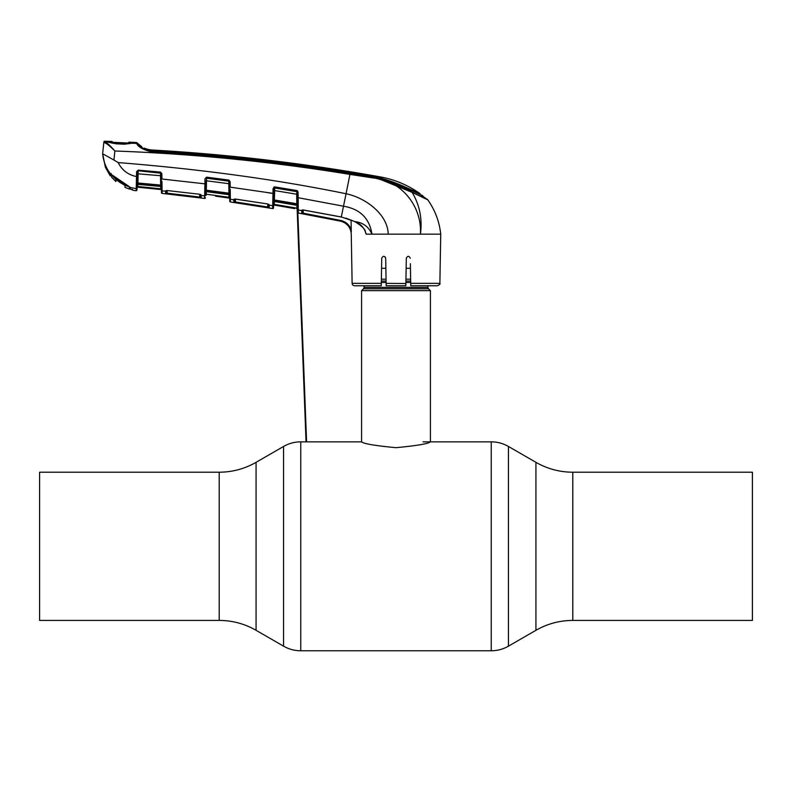 <?xml version="1.0" encoding="UTF-8"?>
<svg xmlns="http://www.w3.org/2000/svg" width="792" height="792" viewBox="0 0 792 792"><rect width="100%" height="100%" fill="white"/><g stroke="black" fill="none" stroke-linecap="round" stroke-linejoin="round"><path stroke-width="1.19" d="M39.6 546.312L39.6 472.21L219.206 472.21L219.206 620.423L39.6 620.423L39.6 546.312M572.794 472.21L752.4 472.21L752.4 620.423L572.794 620.423L572.794 472.21C559.637 472.151 547.351 468.854 535.927 462.33L508.444 446.46C503.118 443.411 497.386 441.877 491.238 441.847L423.037 441.847M427.957 285.773L427.957 287.367L364.043 287.367L364.043 285.773M427.957 287.367A1.97 1.97 0 0 0 428.531 288.763L363.469 288.763A1.97 1.97 0 0 0 364.043 287.367M428.531 288.763L430.412 290.644L430.412 441.847C428.393 443.748 416.919 445.688 395.98 447.678C375.091 445.698 363.627 443.748 361.588 441.847L300.762 441.847C294.614 441.877 288.882 443.411 283.556 446.46L283.556 646.163C288.882 649.212 294.614 650.747 300.762 650.777L300.762 441.847M363.469 288.763L361.588 290.644L361.588 441.847M430.412 290.644L361.588 290.644M410.632 279.18L405.95 279.18M386.05 279.18L381.368 279.18M410.444 268.29L406.138 268.29M385.862 268.29L381.556 268.29M381.249 285.773L381.298 283.358L381.249 285.773L354.578 285.773A2.455 2.455 0 0 1 352.123 283.358L351.262 234.155C350.707 227.284 347.104 222.948 340.451 221.146L298.307 213.028L298.287 212.088M351.262 233.848L351.292 234.155C350.727 227.284 347.114 222.938 340.461 221.136L303.237 213.919L340.461 221.136L340.6 220.423C345.797 221.651 349.341 224.74 351.242 229.71L351.272 231.997M439.877 283.358C440.53 283.843 439.708 284.645 437.422 285.773L410.751 285.773L410.702 283.358L439.877 283.358L440.738 234.155L366.132 234.155L365.013 230.838M365.33 231.71L365.845 233.323M415.414 234.155L403.049 234.155M302.514 209.91A0.733 0.703 -0.9 0 1 301.722 210.296L303.168 209.949L341.312 216.968L354.895 221.592C360.835 223.879 364.577 228.066 366.132 234.155M345.312 223.156L348.153 225.72M348.945 226.76L350.45 229.68M303.168 209.949L303.237 213.919L302.207 213.721M297.703 212.315L297.643 209.296L297.703 212.315A0.733 0.733 -1 0 0 298.307 213.028L298.158 197.713L297.445 197.673L297.366 193.327M302.584 209.989A0.733 0.723 -1 0 1 301.722 210.603L302.593 209.88L302.643 212.9A0.733 0.733 -1 0 1 301.772 213.612L301.722 210.603L298.257 209.989A0.733 0.723 -1 0 1 297.643 209.296L297.445 197.673M379.714 179.15L412.127 192.387C393.485 182.269 372.804 176.111 350.084 173.913C284.348 163.489 218.285 156.163 151.896 151.935C143.322 149.886 138.234 147.055 136.62 143.451L136.264 142.51A1.228 1.228 0 0 1 137.105 142.897L137.442 143.817C139.253 146.975 144.104 149.371 151.985 150.985C218.394 155.153 284.486 162.479 350.232 172.983C372.903 174.963 393.476 181.338 411.959 192.1L427.621 199.643A1.228 1.228 0 0 1 427.819 199.861L412.127 192.387C419.691 205.029 422.453 218.948 420.413 234.155C422.156 206.247 401.257 180.21 373.111 177.952L350.005 174.408C272.102 161.657 193.713 153.856 114.84 151.005C110.494 146.54 107.078 143.748 104.594 142.649L103.891 141.887L103.841 142.402A0.733 0.733 -174 0 1 104.594 141.748L108.841 142.164L108.029 141.332L108.019 141.916L110.286 142.57L108.841 142.164A0.733 0.653 -80.1 0 1 109.088 142.214M151.896 151.935L152.094 150.757C218.473 154.866 284.506 162.182 350.193 172.715C370.28 174.488 389.149 179.695 406.801 188.308L406.949 187.813L420.087 193.684C408.048 185.14 394.772 179.546 380.259 176.893A1910.551 1910.551 0 0 0 152.104 149.995L151.955 150.609L144.797 148.876L144.411 148.134L144.401 148.846M427.621 199.643L420.097 194.347L420.087 193.684M422.849 195.733L406.801 188.308M405.771 187.783L405.761 187.268C388.278 179.259 369.745 174.359 350.163 172.557C284.516 161.994 218.513 154.688 152.163 150.619M151.935 150.747L151.935 150.747C147.045 150.044 143.738 148.936 142.006 147.441L141.659 146.678A22.117 22.117 0 0 1 137.105 142.897L141.659 146.678L137.105 142.897M142.006 147.441L141.659 146.678M152.024 150.609L152.104 149.995A22.117 22.117 0 0 1 144.411 148.134M405.761 187.268L406.949 187.813M136.62 143.451L131.819 143.203L132.858 142.986L132.858 142.342A1917.184 1917.184 0 0 1 136.264 142.51L136.62 143.451A1.228 1.228 -20.8 0 1 137.442 143.817M132.185 142.709L132.185 143.352L132.858 142.342M110.286 142.57L116.048 143.817L124.542 144.203L131.819 143.203A0.733 0.643 -94.9 0 0 131.72 143.203L131.72 143.203A0.733 0.643 -94.9 0 0 131.591 143.233M132.858 142.986L132.185 143.352M108.643 141.709L108.029 141.332A1917.184 1917.184 0 0 0 104.653 141.224L105.296 142.025C107.603 143.233 110.791 146.233 114.84 151.005L113.969 160.063L118.147 162.568C121.998 170.211 128.116 174.874 136.511 176.557L136.59 171.686L137.353 171.626L137.135 184.12L137.155 183.031L137.917 182.992L160.618 185.081L160.469 173.151A0.733 0.713 179 0 1 161.132 173.834L161.835 173.626L161.934 179.022L204.9 183.843L205.672 183.793L205.722 180.863L206.494 180.804L206.336 190.209L228.918 193.179L228.779 180.715L206.593 178.24L228.789 181.14A0.733 0.703 179 0 1 229.423 181.823L229.433 182.556M106.861 143.867L104.594 142.649A0.733 0.693 102.6 0 1 105.296 142.025L108.841 142.164M108.633 142.283L108.019 141.916M104.653 141.224A0.733 0.733 0 0 0 103.891 141.887M128.908 142.847L128.928 142.164L128.908 142.847L127.146 142.976L131.274 143.174L129.175 143.728M427.819 199.861C435.055 210.187 439.362 221.621 440.738 234.155M350.232 172.983L346.055 193.743C365.152 197.644 387.733 213.979 388.228 234.155M298.188 201.475L298.158 197.713L343.51 206.207C360.004 208.979 369.478 218.295 371.953 234.155C368.716 226.769 363.033 222.582 354.895 221.592L354.935 221.612M345.857 218.107L354.885 221.661C361.766 225.888 365.231 229.205 365.3 231.63M118.147 162.568C201 169.191 276.972 179.576 346.055 193.743L341.293 217.038L303.168 210.019M302.643 212.9L302.692 209.979M351.084 219.988L351.242 229.71M410.751 285.773L431.808 285.773M410.702 283.358L410.365 263.726M410.266 258.222C408.959 255.697 407.642 255.697 406.316 258.222L405.831 285.773L386.169 285.773L385.684 258.222C384.358 255.697 383.041 255.697 381.734 258.222L381.298 283.358L352.123 283.358M381.635 263.726L381.734 258.222M385.07 256.826L385.684 258.222M354.578 285.773L360.192 285.773M405.87 283.506L386.13 283.358M298.238 208.415L298.198 203.791M297.356 192.803L297.356 192.298A0.733 0.703 179 0 0 296.743 191.624L274.705 187.546L274.418 200L296.842 203.752L296.673 194.218L274.577 190.565M274.705 187.981L296.743 191.624L297.554 203.791L296.842 203.752L296.96 204.425A0.733 0.713 179 0 1 297.574 205.118M297.386 194.268L297.327 190.724L298.059 192.05L298.158 197.713M297.653 209.751L297.634 208.276L297.653 209.751M274.359 201.524L274.309 204.356L297.634 208.276M273.577 204.356L273.547 205.831L273.577 204.356L274.309 204.356L274.408 205.108L274.309 204.356L296.891 208.276L297.05 209.038L296.842 205.286M274.616 186.892L274.478 196.307M274.408 205.108L273.547 205.831A0.733 0.733 -179 0 1 274.408 205.108L294.634 208.613M273.874 187.08L273.725 195.812M273.626 201.356L273.715 196.297L273.626 201.356A0.733 0.713 -179 0 1 274.478 200.673L274.468 201.534L296.98 205.316L297.594 206.455L296.921 205.306M306.049 441.847L296.96 204.425L274.478 200.673L274.418 200M274.349 200.821L274.428 196.297L273.715 196.297M273.606 202.663L274.468 201.534L296.673 205.276M272.745 203.702L272.795 201.663A0.733 0.495 1 0 0 273.626 201.178L273.507 207.85A0.733 0.733 -179 0 1 272.656 208.563L272.705 205.702L269.24 205.138L269.191 207.94L267.716 207.732L233.858 202.445L233.808 199.792L230.343 199.307L230.393 201.98L272.656 208.563L273.082 188.466L274.794 186.902L274.705 187.546M274.794 186.902L296.822 190.535L296.733 191.179M273.507 207.85L273.547 205.821M234.59 199.02A0.733 0.703 -0.9 0 1 233.808 199.426L235.244 199.03L267.716 203.97L269.24 205.138A0.733 0.723 1 0 1 268.617 204.445L268.567 207.227A0.733 0.733 1 0 0 269.191 207.94L267.716 207.732L267.775 203.98M267.716 203.97L235.244 199.099M229.759 201.267L229.71 198.604L229.759 201.267A0.733 0.733 179 0 0 230.393 201.98L230.294 194.971M230.234 189.367L230.343 199.307A0.733 0.723 -1 0 1 229.71 198.604L229.413 181.546L230.116 181.596L230.215 187.15L273.765 193.466L273.646 200.049M161.954 181.239L162.122 193.387L204.603 198.445L204.999 178.745L206.662 177.18L228.848 180.071L229.423 181.823M228.848 180.071L230.116 181.596M204.999 178.745L206.662 177.18L206.603 177.814M206.593 178.24L206.494 180.804L229.452 183.774M205.564 190.258L206.336 190.209L206.356 191.644L228.749 194.644L228.918 193.179L229.621 193.228M205.722 180.863L205.465 195.654A0.733 0.733 -179 0 1 206.306 194.931L206.237 194.198L228.957 197.307L228.908 194.644M204.732 191.753L205.554 190.912L205.544 191.555L204.732 191.753L204.683 193.862M165.657 193.733L165.538 190.981L166.983 190.516L199.653 194.258L201.178 195.099L201.138 197.95L199.663 197.792L199.703 194.337L199.752 197.069L167.142 193.189L167.062 193.911L165.587 193.713A0.733 0.733 -1 0 0 166.399 193L166.449 190.595M205.435 197.723A0.733 0.733 -57.4 0 1 204.603 198.445L204.643 195.891L201.178 195.456A0.733 0.723 1 0 1 200.534 194.753L200.534 194.624M166.31 190.525A0.733 0.703 -0.9 0 1 165.538 190.981L162.083 191.06L162.023 186.823M199.653 194.258L166.983 190.516M165.548 191.397L165.548 191.416A0.733 0.723 -1 0 0 166.36 190.714L166.399 193L167.142 193.189L167.181 190.605M200.445 194.575L200.495 197.228A0.733 0.733 1 0 0 201.138 197.95L167.062 193.911M200.554 194.515A0.733 0.703 0.8 0 0 201.178 195.099L200.762 194.624M200.495 197.228L200.534 194.753M205.534 191.931L205.514 192.773L206.375 191.644L229.027 194.674L229.66 195.792M206.257 191.644L206.237 194.198L206.365 191.664M228.967 191.704A0.733 0.733 179 0 1 229.601 192.416M206.534 177.17L206.465 180.804L206.534 177.17M229.086 198.059L228.957 197.307L229.69 197.307L229.71 198.772A0.733 0.733 179 0 0 229.086 198.059L215.553 196.178M205.465 195.664A0.733 0.733 -179 0 1 206.306 194.951L205.465 195.664L205.494 194.198L205.465 195.654L206.237 194.198L228.957 197.307M228.878 193.179L229.007 193.852L206.375 190.862A0.733 0.713 -179 0 0 205.544 191.555M229.027 194.674L229.007 193.852A0.733 0.713 179 0 1 229.64 194.535M272.814 200.99L273.636 200.544M273.082 188.466L273.844 188.664M235.481 199.138L235.333 202.693M233.808 199.772L233.808 199.792A0.733 0.723 -1 0 0 234.65 199.099L234.699 201.722L235.432 201.97L267.835 207.019M234.006 202.485L233.858 202.445A0.733 0.733 -1 0 0 234.699 201.722L234.749 199.089M229.512 187.1L234.838 187.783M267.577 192.654L268.32 192.763M268.389 192.773L272.993 193.505M269.24 205.088L268.825 204.376M162.122 193.387L162.083 191.06A0.733 0.723 -1 0 1 161.419 190.357L161.459 192.664A0.733 0.733 -1 0 0 162.122 193.387M161.459 192.664L161.221 178.972L166.548 179.497M200.317 183.289L204.9 183.843M161.221 178.972L161.132 173.577L160.459 172.735L138.155 170.765L160.469 173.151L160.509 172.102L161.835 173.626M136.59 171.686L138.194 170.131L138.155 170.765M138.194 170.131L160.509 172.102M138.155 170.894L137.363 170.894L137.353 171.854A0.733 0.713 -179 0 1 138.155 171.151L137.927 184.368L160.707 186.466L137.927 184.368M161.172 175.765L137.313 173.775M161.419 190.258L161.37 187.575L161.419 190.258A0.733 0.733 -1 0 0 160.766 189.535L160.657 188.783L137.838 186.486L137.867 184.348L137.115 185.447L137.135 184.338A0.733 0.713 -179 0 1 137.937 183.635L160.697 185.734L160.707 186.466L160.618 185.081L161.33 185.13M136.303 185.595L136.244 188.625L136.333 184.051L137.145 183.595L137.046 189.258M136.333 184.051L136.511 176.557L137.273 176.497M296.822 190.535L298.059 192.06M102.643 153.737L105.376 167.221L110.197 175.804L110.355 173.745C105.93 167.825 103.356 161.162 102.643 153.747L103.841 142.402L102.643 153.747L113.969 160.063M160.697 185.734A0.733 0.713 179 0 1 161.35 186.427M160.707 186.466L161.37 187.575M161.419 190.238A0.733 0.733 -1 0 0 160.756 189.516L137.877 187.219L160.756 189.516L160.618 186.457M137.095 186.486L137.065 187.932L137.095 186.486L137.838 186.486L137.877 187.229L137.838 186.486L160.657 188.783M137.155 183.041L137.135 184.338M136.204 190.149L136.214 190.763L137.036 190.05L136.214 190.763L136.234 188.932M136.323 184.605A0.733 0.505 1 0 0 137.135 184.12M110.494 173.913L128.631 186.169L130.343 187.734L130.363 189.199L130.007 188.486M137.065 187.922A0.733 0.723 1 0 1 136.244 188.625L129.868 187.397L115.771 177.834M129.789 187.1L115.988 178.299L111.583 174.537M111.108 173.448L111.078 175.527L110.197 175.804L105.376 167.221L110.197 175.804L111.068 175.636L111.108 173.448L111.088 175.309M110.355 173.745L110.197 175.804M130.492 188.486L130.363 189.199L132.848 189.961A0.733 0.733 179 0 1 132.571 189.833M132.868 190.228L132.274 189.516L132.868 190.228L136.214 190.763L132.868 190.228L132.274 189.516M129.987 187.278L130.007 188.734L130.343 187.734M115.84 143.698L124.7 144.203M115.721 142.887L113.583 142.352L127.146 142.976L113.543 142.352L111.969 142.105L111.959 141.471L111.969 142.105M115.83 143.461L109.385 142.184L113.424 142.342M128.235 143.213L128.928 142.164A1917.184 1917.184 0 0 1 132.165 142.312L131.274 143.174L124.7 143.887M122.76 142.847L125.057 143.322M128.532 142.926L127.106 142.976M129.155 186.823C122.245 184.546 116.434 180.635 111.721 175.062M108.613 142.253L113.078 143.303L108.682 141.956L108.682 141.362L108.781 142.144M111.583 177.16L111.583 175.062L111.583 177.16L115.879 181.556L115.84 179.487L115.879 181.556L115.84 179.487L125.047 185.506L125.007 187.407L129.403 189.08L129.957 187.308M129.403 187.16L129.403 189.08L129.819 187.546M125.007 187.258L125.037 185.476M108.682 141.362A1917.184 1917.184 0 0 1 111.959 141.471L112.82 142.273M109.385 142.184L112.454 142.312M132.056 143.174L132.165 142.312M219.206 620.423C232.363 620.482 244.649 623.769 256.073 630.303L256.073 462.33L283.556 446.46M572.794 620.423C559.637 620.482 547.351 623.769 535.927 630.303L508.444 646.163C503.118 649.212 497.386 650.747 491.238 650.777L491.238 441.847M508.444 646.163L508.444 446.46M535.927 630.303L535.927 462.33M410.662 281.061L405.91 281.061M386.09 281.061L381.338 281.061M410.692 282.457L405.89 282.457M386.11 282.457L381.308 282.457M303.376 213.206L340.6 220.423M272.705 205.702A0.733 0.723 1 0 0 273.557 204.999M204.643 195.891A0.733 0.723 1 0 0 205.475 195.188M137.877 187.229L160.766 189.535M491.238 650.777L300.762 650.777M256.073 630.303L283.556 646.163M256.073 462.33C244.649 468.854 232.363 472.151 219.206 472.21M132.452 143.105L130.175 143.461M124.552 144.095L113.078 143.303M296.941 205.336L297.594 206.346L306.583 441.847M199.653 194.337L200.544 194.406M166.983 190.585L166.191 190.674M132.64 189.862L132.274 189.248M113.583 142.352L112.246 142.174L113.583 142.352"/></g></svg>
